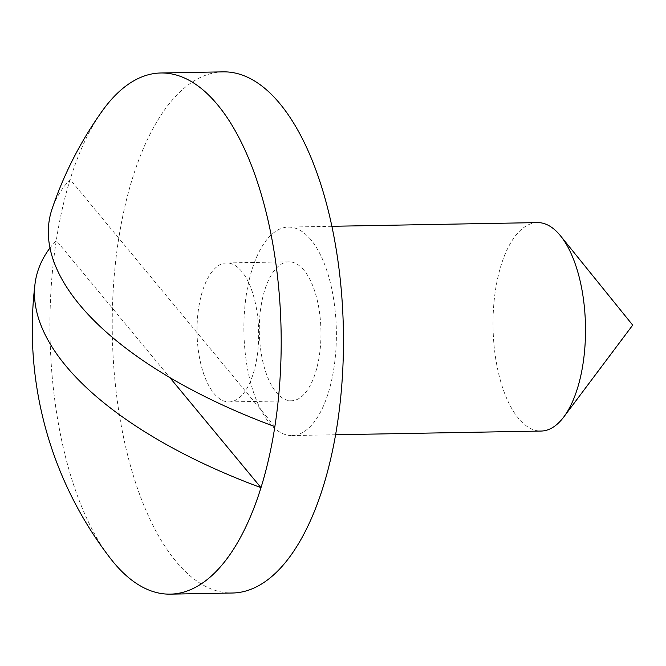 <?xml version="1.0" encoding="UTF-8"?>
<svg xmlns="http://www.w3.org/2000/svg" width="666" height="666" viewBox="0 0 666 666"><rect width="100%" height="100%" fill="white"/><g stroke="black" fill="none" stroke-linecap="round" stroke-linejoin="round"><path stroke-width="0.5" stroke-dasharray="3.33 2.5" d="M223.152 71.861A260.614 115.543 -91 0 0 114.843 269.106A260.614 115.543 -91 0 0 175.866 561.247A260.614 115.543 -91 0 0 232.551 593.015M102.348 110.847A260.614 115.543 -91 0 0 70.146 179.462A260.614 115.543 -91 0 0 56.285 240.484A260.614 115.543 -91 0 0 110.423 558.416M537.395 222.594A104.246 46.22 -91 0 0 494.072 301.49A104.246 46.22 -91 0 0 518.481 418.34A104.246 46.22 -91 0 0 541.15 431.052M310.93 239.793A104.246 46.22 -91 0 0 288.253 227.089A104.246 46.22 -91 0 0 244.93 305.985A104.246 46.22 -91 0 0 269.339 422.835A104.246 46.22 -91 0 0 292.016 435.547A104.246 46.22 -91 0 0 335.339 356.651A104.246 46.22 -91 0 0 310.93 239.793M303.996 270.296A69.497 30.811 -91 0 0 288.886 261.83A69.497 30.811 -91 0 0 259.998 314.427A69.497 30.811 -91 0 0 276.273 392.332A69.497 30.811 -91 0 0 291.392 400.799A69.497 30.811 -91 0 0 320.271 348.201A69.497 30.811 -91 0 0 303.996 270.296M241.716 271.42A69.497 30.811 -91 0 0 226.598 262.953A69.497 30.811 -91 0 0 197.719 315.551A69.497 30.811 -91 0 0 213.986 393.456A69.497 30.811 -91 0 0 229.104 401.923A69.497 30.811 -91 0 0 257.983 349.325A69.497 30.811 -91 0 0 241.716 271.42M49.975 247.977A373.609 162.604 -167.2 0 1 56.285 240.484L169.78 377.522M274.85 426.64L70.146 179.462A373.609 162.604 12.8 0 0 52.09 208.874M331.851 226.298L288.253 227.089M288.886 261.83L226.598 262.953M291.392 400.799L229.104 401.923M335.606 434.756L292.016 435.547"/><path stroke-width="1" d="M170.271 594.139A260.614 115.543 -91 0 0 260.989 487.654A373.609 162.604 -167.2 0 1 65.734 365.742A373.609 162.604 -167.2 0 1 34.99 284.149A375.216 375.216 0 0 0 110.423 558.408A260.614 115.543 -91 0 0 113.586 562.37A260.614 115.543 -91 0 0 170.271 594.139L232.551 593.015A260.614 115.543 -91 0 0 340.859 395.77A260.614 115.543 -91 0 0 279.837 103.63A260.614 115.543 -91 0 0 223.152 71.861L160.864 72.985A260.614 115.543 -91 0 0 102.348 110.847A375.216 375.216 0 0 0 52.09 208.874A373.609 162.604 12.8 0 0 79.595 304.728A373.609 162.604 12.8 0 0 274.85 426.64A260.614 115.543 -91 0 0 217.549 104.753A260.614 115.543 -91 0 0 160.864 72.985M335.606 434.756L541.15 431.052A104.246 46.22 -91 0 0 563.761 416.999A104.246 46.22 -91 0 0 585.481 325.99A104.246 46.22 -91 0 0 560.497 235.822A104.246 46.22 -91 0 0 560.064 235.298A104.246 46.22 -91 0 0 537.395 222.594L331.851 226.298M34.99 284.149A373.609 162.604 -167.2 0 1 49.975 247.977M169.78 377.522L260.989 487.654A260.614 115.543 -91 0 0 274.85 426.64M563.761 416.999L632.7 325.133L560.497 235.822"/></g></svg>
